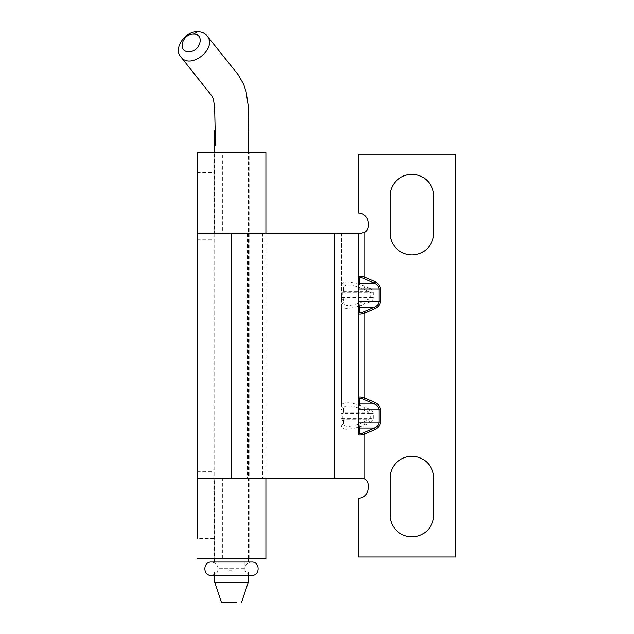 <?xml version="1.0" encoding="UTF-8"?>
<svg xmlns="http://www.w3.org/2000/svg" width="634" height="634" viewBox="0 0 634 634"><rect width="100%" height="100%" fill="white"/><g stroke="black" fill="none" stroke-linecap="round" stroke-linejoin="round"><path stroke-width="0.48" stroke-dasharray="3.17 2.38" d="M373.212 297.568L370.613 297.568L368.663 299.018L369.963 301.927A6.506 5.032 0 0 0 373.212 297.568L373.212 292.797A6.506 5.032 0 0 0 369.963 288.43L368.663 291.339L370.613 292.797L342.217 292.797L343.517 291.339L343.517 287.471A3.36 3.154 -0 0 1 341.457 284.563L341.457 233.082L197.095 233.082L265.908 233.082L214.3 233.082L214.3 152.532L265.908 152.532M213.88 538.528L197.095 538.528L197.095 152.532L213.88 152.532L213.88 558.665L249.122 558.665L222.692 558.665L222.692 478.107L214.3 478.107L265.908 478.107L222.692 478.107M214.3 233.082L222.692 233.082L222.692 152.532L214.3 152.532M222.692 558.665L214.3 558.665L214.3 478.107M214.3 558.665L265.908 558.665M222.692 233.082L249.122 233.082L249.122 152.532L213.88 152.532L213.88 233.082L249.122 233.082L213.88 233.082L213.88 478.107L197.095 478.107L265.908 478.107L265.908 233.082L247.474 233.082L247.474 478.107M197.095 558.665L213.88 558.665L213.88 478.107L361.602 478.107M249.122 152.532L222.692 152.532M343.517 287.471C344.738 283.549 351.45 284.095 363.654 289.104L364.954 286.196L364.954 232.187A6.712 6.712 0 0 0 368.314 226.37L368.314 223.017A10.073 10.073 0 0 0 358.242 212.945L358.242 154.205L455.545 154.205L455.545 556.985L358.242 556.985L358.242 498.245A10.073 10.073 0 0 0 368.314 488.18L368.314 484.82A6.712 6.712 0 0 0 364.954 479.011L364.954 425.002L363.654 422.093C351.45 427.102 344.738 427.649 343.517 423.726A3.36 3.154 0 0 0 341.457 426.634C342.883 430.557 350.713 430.011 364.954 425.002L369.963 422.759L368.663 419.859L363.654 422.093M369.963 288.43L364.954 286.196C350.713 281.187 342.883 280.64 341.457 284.563L341.457 305.802C342.883 309.717 350.713 309.178 364.954 304.161L363.654 301.261L368.663 299.018L343.517 299.018A3.36 3.154 0 0 0 341.457 301.927M341.457 292.797L342.217 292.797L342.217 297.568L343.517 299.018L343.517 302.893A3.36 3.154 -0 0 0 341.457 305.802L341.457 405.395C342.883 401.473 350.713 402.019 364.954 407.028L363.654 409.936C351.45 404.928 344.738 404.381 343.517 408.304A3.36 3.154 0 0 1 341.457 405.395L341.457 233.082L361.602 233.082M369.963 422.759A6.506 5.032 0 0 0 373.212 418.4L373.212 413.63A6.506 5.032 0 0 0 369.963 409.263L368.663 412.171L370.613 413.63L342.217 413.63L343.517 412.171A3.36 3.154 -0 0 1 341.457 409.263M433.696 478.107A21.818 21.818 0 0 0 411.878 456.29A21.818 21.818 0 0 0 390.061 478.107L390.061 515.03A21.818 21.818 0 0 0 411.878 536.847A21.818 21.818 0 0 0 433.696 515.03L433.696 478.107M390.061 233.082A21.818 21.818 0 0 0 411.878 254.9A21.818 21.818 0 0 0 433.696 233.082L433.696 196.168A21.818 21.818 0 0 0 411.878 174.35A21.818 21.818 0 0 0 390.061 196.168L390.061 233.082M249.122 558.665L249.122 233.082L247.474 233.082M343.517 423.726L343.517 419.859L342.217 418.4L370.613 418.4L368.663 419.859L343.517 419.859A3.36 3.154 0 0 0 341.457 422.759M363.654 289.104L368.663 291.339L343.517 291.339A3.36 3.154 -0 0 1 341.457 288.43M262.682 233.082L262.682 478.107M248.306 562.025L214.704 562.025M225.292 562.025L244.93 562.025L225.292 562.025M225.292 572.09L244.93 572.09L225.292 572.09M214.704 572.09L215.235 572.09M248.298 582.163L214.704 582.163M233.835 568.801L218.072 568.801L233.835 568.801M244.724 568.801L218.072 568.801L244.724 568.801M244.724 568.666L218.072 568.666L244.724 568.666M233.835 568.666L218.072 568.666L233.835 568.666M232.084 568.738L228.145 568.738L232.084 568.738M232.084 570.751L228.145 570.751L232.084 570.751M197.095 239.795L213.88 239.795M197.095 471.395L213.88 471.395M197.095 172.67L213.88 172.67M373.212 292.797L370.613 292.797L370.613 297.568L341.457 297.568M369.963 301.927L364.954 304.161L364.954 407.028L369.963 409.263M363.654 301.261C351.45 306.27 344.738 306.816 343.517 302.893M373.212 413.63L370.613 413.63L370.613 418.4L373.212 418.4M343.517 408.304L343.517 412.171L368.663 412.171L363.654 409.936M341.457 418.4L342.217 418.4L342.217 413.63L341.457 413.63M231.505 233.082L231.505 478.107M334.744 233.082L334.744 478.107M213.88 233.082L213.88 478.107M248.306 558.665L248.306 152.532M214.704 558.665L214.704 152.532M214.704 574.555L214.704 575.45M248.306 574.562L248.306 575.45M218.072 562.025L218.072 572.09M244.93 562.025L244.93 572.09M244.93 568.801C245.358 572.843 247.593 575.062 251.643 575.45L211.36 575.45C216.234 574.127 218.468 571.908 218.072 568.801L218.072 568.666C217.779 564.767 215.544 562.548 211.36 562.025L251.643 562.025C247.458 562.548 245.223 564.767 244.93 568.666L244.93 568.801M234.857 570.751L234.857 568.738M228.145 570.751L228.145 568.738"/><path stroke-width="0.95" d="M197.095 233.082L197.095 152.532L265.908 152.532L265.908 233.082L197.095 233.082L197.095 478.107L197.095 233.082L231.505 233.082L231.505 478.107L197.095 478.107L197.095 538.528M197.095 558.665L265.908 558.665L265.908 478.107L197.095 478.107M374.948 402.55A10.841 8.393 0 0 1 380.368 409.818L380.368 422.204A10.841 8.393 0 0 1 374.948 429.472L364.954 433.941L364.954 479.011L361.602 478.107L364.954 479.011A6.712 6.712 0 0 1 368.314 484.82L368.314 488.18A10.073 10.073 0 0 1 358.242 498.245L358.242 556.985L455.545 556.985L455.545 154.205L358.242 154.205L358.242 212.945A10.073 10.073 0 0 1 368.314 223.017L368.314 226.37A6.712 6.712 0 0 1 364.954 232.187L361.602 233.082L364.954 232.187L364.954 277.256L374.948 281.718L374.298 283.176L364.304 278.706L364.954 277.256C360.889 276.004 358.646 275.869 358.242 276.844L358.242 397.676C358.646 396.702 360.889 396.836 364.954 398.089L374.948 402.55L374.298 404.009C377.357 405.348 378.942 407.29 379.069 409.818L379.069 422.204L358.622 422.204L359.272 428.021A1.68 1.577 0 0 0 358.242 429.472L358.242 397.676A1.68 1.577 -0 0 0 359.272 399.135L359.272 404.009A1.68 1.577 0 0 1 358.242 402.55M374.948 281.718A10.841 8.393 0 0 1 380.368 288.985L380.368 301.372A10.841 8.393 0 0 1 374.948 308.639L364.954 313.109C360.889 314.361 358.646 314.496 358.242 313.513A1.68 1.577 180 0 1 359.272 312.063C359.573 313.045 361.253 312.903 364.304 311.651L364.954 313.109L364.954 398.089L364.304 399.539L374.298 404.009L359.272 404.009L358.242 409.818M364.304 278.706C361.253 277.454 359.573 277.32 359.272 278.302L359.272 283.176L358.242 288.985M380.368 288.985L379.069 288.985C378.942 286.457 377.357 284.515 374.298 283.176L359.272 283.176A1.68 1.577 -0 0 1 358.242 281.718M358.242 429.472L358.242 434.353A1.68 1.577 180 0 1 359.272 432.895C359.573 433.878 361.253 433.743 364.304 432.491L364.954 433.941C360.889 435.193 358.646 435.328 358.242 434.353L358.242 233.082L231.505 233.082M361.602 478.107L231.505 478.107M374.948 429.472L374.298 428.021C377.357 426.682 378.942 424.74 379.069 422.204L380.368 422.204M374.948 308.639L374.298 307.189C377.357 305.842 378.942 303.908 379.069 301.372L358.622 301.372L359.272 307.189A1.68 1.577 0 0 0 358.242 308.639M359.272 278.302A1.68 1.577 -0 0 1 358.242 276.844L358.242 233.082L361.602 233.082M390.061 478.107A21.818 21.818 0 0 1 411.878 456.29A21.818 21.818 0 0 1 433.696 478.107L433.696 515.03A21.818 21.818 0 0 1 411.878 536.847A21.818 21.818 0 0 1 390.061 515.03L390.061 478.107M433.696 233.082A21.818 21.818 0 0 1 411.878 254.9A21.818 21.818 0 0 1 390.061 233.082L390.061 196.168A21.818 21.818 0 0 1 411.878 174.35A21.818 21.818 0 0 1 433.696 196.168L433.696 233.082M215.235 562.025L248.005 562.025M197.737 31.7C201.699 31.779 204.798 33.158 207.017 35.813C218.064 48.16 190.39 70.326 180.793 56.814C173.082 48.604 184.985 31.05 197.737 31.7L193.497 34.157C182.093 33.594 177.116 52.218 188.829 51.623C200.265 52.186 205.178 33.578 193.497 34.157M214.704 575.45L214.704 582.163L248.298 582.163L241.594 602.292M236.173 602.3L221.393 602.3L236.173 602.3M380.368 301.372L379.069 301.372L379.069 288.985L358.622 288.985L358.242 301.372M334.744 233.082L334.744 478.107M380.368 409.818L358.622 409.818L358.242 422.204M359.272 432.895L359.272 428.021L374.298 428.021L364.304 432.491M359.272 312.063L359.272 307.189L374.298 307.189L364.304 311.651M364.304 399.539C361.253 398.287 359.573 398.152 359.272 399.135M248.306 562.025L248.306 558.665M248.306 152.532L248.306 130.636L248.758 130.889L248.195 105.609L246.079 91.526L243.63 84.163L238.067 74.574L207.017 35.813M214.704 562.025L214.704 558.665M214.704 152.532L214.704 130.636L215.497 145.186L214.649 107.376L213.523 99.839L212.43 96.645L180.793 56.814M214.712 582.163L221.417 602.292M214.704 572.09L214.704 574.555M248.306 572.09L248.306 574.562M248.306 575.45L248.306 582.163M251.333 562.025L211.36 562.025C202.706 561.605 202.706 575.862 211.36 575.45L251.333 575.45M251.635 575.45L251.643 575.45C260.297 575.862 260.297 561.605 251.643 562.025L251.635 562.025"/></g></svg>
